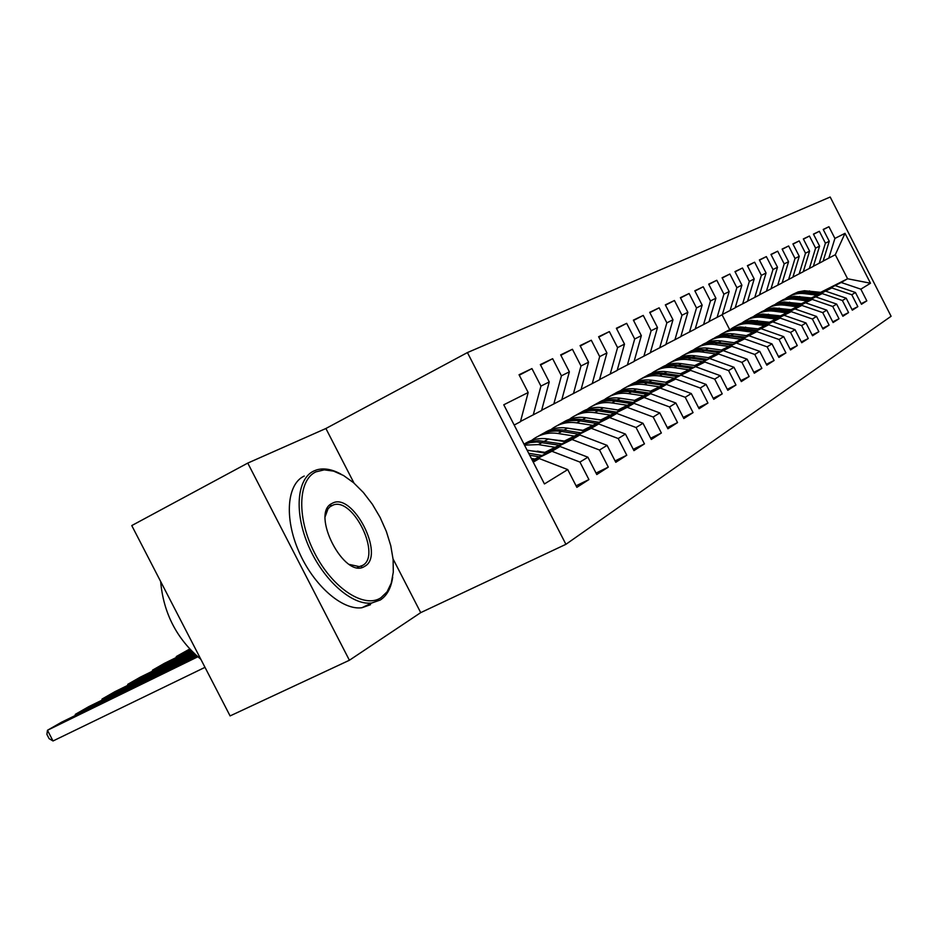 <?xml version="1.0" encoding="UTF-8"?>
<svg xmlns="http://www.w3.org/2000/svg" width="938" height="938" viewBox="0 0 938 938"><rect width="100%" height="100%" fill="white"/><g stroke="black" fill="none" stroke-linecap="round" stroke-linejoin="round"><path stroke-width="1.41" d="M247.761 463.091L131.766 525.573L230.091 715.917L349.405 660.246L420.716 612.631L565.919 544.31L467.417 352.571L325.896 428.502L247.761 463.091L349.405 660.246M565.919 544.31L891.1 316.27L830.189 197.027L467.417 352.571M820.727 292.304L847.589 278.762L835.301 254.726L845.009 233.339L834.914 238.416L828.934 226.715L823.212 229.435L829.251 241.254L825.417 243.188L819.343 231.287L813.445 234.113L819.578 246.119L815.614 248.113L809.447 236.024L803.338 238.932L809.588 251.138L805.496 253.201L799.211 240.914L792.903 243.915L799.246 256.332L795.014 258.454L788.635 245.967L782.116 249.074L788.565 261.702L784.191 263.895L777.684 251.185L770.942 254.409L777.508 267.26L772.982 269.534L766.358 256.602L759.37 259.932L766.065 273.005L761.363 275.362L754.633 262.206L747.398 265.665L754.199 278.961L749.333 281.412L742.474 268.01L734.97 271.598L741.899 285.14L736.858 287.673L729.87 274.025L722.084 277.754L729.154 291.554L723.913 294.18L716.796 280.274L708.706 284.144L715.905 298.202L710.465 300.934L703.219 286.77L694.812 290.78L702.152 305.108L696.5 307.957L689.102 293.5L680.367 297.674L687.859 312.295L681.973 315.25L674.434 300.512L665.335 304.862L672.98 319.764L666.859 322.848L659.156 307.816L649.694 312.331L657.491 327.55L651.113 330.751L643.245 315.414L633.385 320.128L641.346 335.663L634.698 339.005L626.666 323.329L616.372 328.253L624.509 344.117L617.567 347.611L609.36 331.595L598.62 336.73L606.933 352.946L599.687 356.592L591.292 340.224L580.071 345.594L588.572 362.174L580.997 365.984L572.415 349.253L560.654 354.869L569.366 371.823L561.428 375.81L552.646 358.691L540.335 364.577L549.246 381.93L540.945 386.104L531.94 368.587L519.042 374.743L528.176 392.518L520.426 421.737L514.188 425.043M845.009 233.339L870.499 283.229L860.85 289.174L841.21 282.49L821.524 292.41M861.154 303.678L866.818 300.864L860.85 289.174M866.818 300.864L861.471 304.299L855.433 292.492L851.774 294.755L831.854 287.943L811.886 298.003M851.985 309.54L857.848 306.632L851.774 294.755M857.848 306.632L852.325 310.185L846.193 298.19L842.406 300.523L822.192 293.582L801.943 303.771M842.523 315.59L848.573 312.6L842.406 300.523M848.573 312.6L842.875 316.27L836.637 304.076L832.721 306.48L812.214 299.41L791.672 309.739M832.745 321.851L839.006 318.756L832.721 306.48M839.006 318.756L833.096 322.543L826.765 310.15L822.72 312.635L801.896 305.425L781.049 315.907M822.626 328.323L829.098 325.123L822.72 312.635M829.098 325.123L823.001 329.05L816.552 316.434L812.367 319.014L791.215 311.651L770.063 322.285M812.167 335.018L818.862 331.712L812.367 319.014M818.862 331.712L812.543 335.769L805.988 322.942L801.65 325.603L780.17 318.099L758.701 328.886M801.322 341.948L808.263 338.524L801.65 325.603M808.263 338.524L801.72 342.733L795.049 329.672L790.558 332.427L768.738 324.771L746.929 335.722M790.101 349.135L797.288 345.583L790.558 332.427M797.288 345.583L790.511 349.944L783.711 336.648L779.068 339.509L756.884 331.677L734.747 342.792M778.458 356.569L785.915 352.899L779.068 339.509M785.915 352.899L778.892 357.413L771.962 343.883L767.143 346.849L744.596 338.853L722.108 350.132M766.381 364.296L774.12 360.485L767.143 346.849M774.12 360.485L766.827 365.175L759.768 351.387L754.773 354.458L731.851 346.286L708.999 357.741M753.847 372.304L761.879 368.353L754.773 354.458M761.879 368.353L754.316 373.218L747.117 359.172L741.923 362.373L718.614 354.001L695.398 365.644M740.821 380.629L749.169 376.525L741.923 362.373M749.169 376.525L741.313 381.578L733.973 367.262L728.58 370.592L704.872 362.033L681.258 373.852M727.278 389.282L735.967 385.014L728.58 370.592M735.967 385.014L727.794 390.278L720.314 375.669L714.697 379.128L690.567 370.369L666.566 382.387M713.197 398.287L722.237 393.854L714.697 379.128M722.237 393.854L713.724 399.318L706.103 384.428L700.252 388.027L675.7 379.046L651.289 391.263M698.529 407.655L707.944 403.035L700.252 388.027M707.944 403.035L699.091 408.734L691.294 393.538L685.209 397.278L660.2 388.086L635.366 400.503M683.251 417.41L693.065 412.614L685.209 397.278M693.065 412.614L683.825 418.547L675.876 403.023L669.521 406.94L644.054 397.501L618.787 410.129M667.305 427.587L677.541 422.592L669.521 406.94M677.541 422.592L667.915 428.783L659.789 412.931L653.165 417.011L627.217 407.327L601.493 420.165M650.667 438.222L661.36 433.004L653.165 417.011M661.36 433.004L651.3 439.465L642.999 423.261L636.07 427.529L609.63 417.586L583.436 430.648M633.279 449.314L644.453 443.873L636.07 427.529M644.453 443.873L633.947 450.627L625.447 434.071L618.212 438.527L591.257 428.303L564.582 441.599M615.082 460.921L626.783 455.235L618.212 438.527M626.783 455.235L615.785 462.305L607.097 445.362L599.523 450.029L572.028 439.523L544.849 453.054M596.04 473.08L608.293 467.124L599.523 450.029M608.293 467.124L596.779 474.534L587.88 457.193L579.942 462.082L551.896 451.272L532.596 460.875M576.073 485.814L588.923 479.576L579.942 462.082M588.923 479.576L576.858 487.338L567.736 469.586L544.439 483.938L503.776 404.782L528.176 392.518M520.508 421.432L541.578 410.516L549.246 381.93M540.945 386.104L533.241 414.948M533.241 462.153L539.35 458.588L533.03 461.731M567.736 469.586L539.35 458.588M541.66 410.234L561.768 399.811L569.366 371.823M561.428 375.81L553.807 404.032M551.896 451.272L560.056 446.5L532.303 460.312M587.88 457.193L560.056 446.5M561.85 399.529L581.056 389.575L588.572 362.174M580.997 365.984L573.446 393.608M572.028 439.523L579.825 434.974L543.852 452.89M607.097 445.362L579.825 434.974M581.126 389.317L599.499 379.796L606.933 352.946M599.687 356.592L592.218 383.654M543.489 452.116L542.399 452.655M591.257 428.303L598.702 423.964L563.632 441.446M542.551 451.952L541.461 452.503M625.447 434.071L598.702 423.964M599.57 379.538L617.157 370.428L624.509 344.117M617.567 347.611L610.192 374.121M563.011 440.848L562.237 441.223M541.179 451.729L540.089 452.268M609.63 417.586L616.758 413.424L582.533 430.507M562.108 440.696L561.346 441.083M540.288 451.588L539.198 452.128M642.999 423.261L616.758 413.424M617.227 370.193L634.076 361.458L641.346 335.663M634.698 339.005L627.393 364.999M560.795 440.485L560.033 440.872M538.987 451.377L537.908 451.917M627.217 407.327L634.041 403.352L600.625 420.036M559.939 440.344L559.177 440.731M538.142 451.237L537.216 451.694M659.789 412.931L634.041 403.352M634.135 361.224L650.292 352.852L657.491 327.55M651.113 330.751L643.89 356.252M644.054 397.501L650.597 393.69L617.954 410M675.876 403.023L650.597 393.69M650.362 352.629L665.863 344.598L672.98 319.764M666.859 322.848L659.707 347.857M660.2 388.086L666.472 384.428L634.569 400.374M691.294 393.538L666.472 384.428M665.921 344.387L680.824 336.66L687.859 312.295M681.973 315.25L674.914 339.802M675.7 379.046L650.526 391.146M706.103 384.428L681.715 375.528M680.882 336.461L695.199 329.039L702.152 305.108M696.5 307.957L689.512 332.052M690.567 370.369L665.839 382.27M720.314 375.669L696.359 366.993M695.257 328.839L709.034 321.699L715.905 298.202M710.465 300.934L703.559 324.607M704.872 362.033L680.554 373.746M733.973 367.262L710.429 358.785M709.081 321.511L722.342 314.64L729.154 291.554M723.913 294.18L717.078 317.431M718.614 354.001L694.718 365.55M747.117 359.172L723.972 350.882M722.401 314.464L735.181 307.828L741.899 285.14M736.858 287.673L730.104 310.525M731.851 346.286L708.354 357.648M759.768 351.387L737.01 343.273M735.228 307.664L747.551 301.274L754.199 278.961M749.333 281.412L742.65 303.865M744.596 338.853L721.486 350.05M771.962 343.883L749.568 335.956M747.598 301.11L759.475 294.942L766.065 273.005M761.363 275.362L754.762 297.452M756.884 331.677L734.137 342.71M783.711 336.648L761.679 328.886M759.522 294.778L771.001 288.834L777.508 267.26M772.982 269.534L766.44 291.249M768.738 324.771L746.355 335.64M795.049 329.672L773.358 322.074M771.048 288.681L782.128 282.924L788.565 261.702M784.191 263.895L777.719 285.269M780.17 318.099L758.139 328.816M805.988 322.942L784.637 315.496M782.175 282.784L792.88 277.226L799.246 256.332M795.014 258.454L788.624 279.477M791.215 311.651L769.523 322.215M816.552 316.434L795.53 309.141M792.927 277.085L803.28 271.703L809.588 251.138M805.496 253.201L799.164 273.896M801.896 305.425L780.522 315.836M826.765 310.15L806.059 302.997M803.327 271.574L813.352 266.369L819.578 246.119M815.614 248.113L809.365 268.479M812.214 299.41L791.156 309.681M836.637 304.076L816.248 297.053M813.387 266.24L823.095 261.198L829.251 241.254M825.417 243.188L819.226 263.25M822.192 293.582L801.451 303.713M846.193 298.19L826.097 291.308M823.13 261.069L835.301 254.726M834.914 238.416L828.793 258.173M831.854 287.943L811.417 297.944M855.433 292.492L835.629 285.738M729.635 329.555L722.072 314.781M841.21 282.49L847.589 278.762L870.499 283.229M420.716 612.631L393.057 558.919M354.013 483.093L325.896 428.502M828.934 226.715L823.318 229.622M819.343 231.287L813.539 234.301M809.447 236.024L803.444 239.131M799.211 240.914L793.009 244.126M788.635 245.967L782.222 249.297M777.684 251.185L771.059 254.632M766.358 256.602L759.499 260.166M754.633 262.206L747.516 265.9M742.474 268.01L735.099 271.844M729.87 274.025L722.225 278.011M716.796 280.274L708.847 284.413M703.219 286.77L694.964 291.061M689.102 293.5L680.519 297.979M674.434 300.512L665.499 305.167M659.156 307.816L649.858 312.659M643.245 315.414L633.56 320.468M626.666 323.329L616.559 328.605M609.36 331.595L598.807 337.105M591.292 340.224L580.27 345.981M572.415 349.253L560.877 355.279M552.646 358.691L540.569 365.011M531.94 368.587L519.277 375.2M822.227 292.492L804.417 290.733L798.156 291.906L792.387 294.544M816.869 295.189L804.698 293.653C797.875 292.879 791.672 294.38 786.103 298.167L785.903 298.307M820.199 293.512L802.682 291.765L796.526 292.879L790.84 295.388M789.304 296.256L795.096 293.617L801.392 292.433L818.909 294.169M812.613 298.096L794.533 296.279L788.178 297.475L782.327 300.148M807.079 300.875L794.732 299.292C787.814 298.507 781.53 300.031 775.89 303.865L775.632 304.041M810.526 299.14L792.739 297.346L786.501 298.472L780.744 301.016M779.15 301.919L785.024 299.234L791.414 298.038L809.189 299.82M802.694 303.877L784.332 302.013L777.883 303.22L771.951 305.929M796.972 306.749L784.449 305.131C777.426 304.311 771.059 305.858 765.338 309.751L765.045 309.962M800.536 304.956L782.48 303.115L776.148 304.252L770.309 306.832M768.668 307.758L774.624 305.038L781.108 303.83L799.153 305.647M315.989 471.837C297.768 479.975 296.643 518.503 314.793 553.373C332.673 588.396 364.19 608.868 380.875 597.799L387.066 591.843L391.252 583.143L393.292 572.157L393.116 559.47L390.759 545.682L386.35 531.436L380.113 517.401L372.339 504.21L363.358 492.473L353.603 482.742L343.519 475.496L333.565 471.111L324.231 469.856L315.989 471.837M392.694 577.128C391.134 587.974 387.019 595.595 380.336 599.992L371.788 602.993C352.289 605.76 323.469 580.434 308.79 546.573C293.922 512.769 296.725 478.755 313.867 470.982L316.61 469.903C323.856 467.804 331.97 469.211 340.963 474.1M332.216 503.343C352.547 491.219 385.729 555.671 364.659 566.329C344.645 580.352 309.786 512.723 332.216 503.343M349.452 564.465L359.301 566.611L362.525 565.438C381.543 556.046 353.896 498.031 333.682 504.82L330.328 506.438L328.007 508.877L325.298 516.346M200.814 659.25C176.836 639.118 163.447 613.194 160.644 581.478M370.522 604.693L361.927 607.73C342.347 610.556 313.491 585.359 298.87 551.579C284.062 517.87 286.993 483.879 304.24 476.047M329.918 504.972L331.935 505.711M361.88 565.755L361.341 567.549M792.446 309.845L773.803 307.934L767.249 309.153L761.234 311.908M786.536 312.823L773.827 311.158C766.698 310.314 760.237 311.873 754.445 315.825L754.093 316.071M790.206 310.97L771.88 309.071L765.455 310.22L759.534 312.835M757.834 313.796L763.884 311.029L770.461 309.81L788.788 311.686M781.846 316.012L762.911 314.054L756.263 315.285L750.154 318.088M775.738 319.084L762.84 317.384C755.606 316.528 749.063 318.099 743.189 322.097L742.767 322.391M779.537 317.173L760.929 315.227L754.41 316.387L748.395 319.049M746.648 320.046L752.78 317.232L759.463 315.989L778.071 317.912M770.895 322.402L751.655 320.374L744.901 321.628L738.698 324.466M764.576 325.58L751.479 323.821C744.139 322.942 737.491 324.536 731.534 328.593L731.065 328.933M768.503 323.598L749.603 321.593L742.978 322.766L736.881 325.463M735.064 326.494L741.29 323.633L748.078 322.379L766.991 324.36M759.557 329.004L740 326.916L733.141 328.183L726.844 331.079M753.015 332.286L739.719 330.493C732.273 329.59 725.52 331.196 719.481 335.312L718.954 335.698M757.083 330.246L737.889 328.183L731.159 329.367L724.968 332.099M723.092 333.166L729.412 330.27L736.307 328.992L755.512 331.032M747.832 335.839L733.68 333.916C726.762 333.049 720.384 334.385 714.58 337.915M741.043 339.251L727.536 337.399C719.974 336.461 713.138 338.09 707.006 342.276L706.396 342.71M745.264 337.129L725.754 334.995L718.918 336.191L712.634 338.981M710.687 340.084C716.526 336.531 722.928 335.194 729.893 336.062L743.635 337.95M735.673 342.921L721.287 340.94C714.24 340.048 707.768 341.409 701.87 344.996M728.638 346.45L714.92 344.551C707.24 343.589 700.287 345.231 694.085 349.475L693.405 349.968M733.012 344.258L713.185 342.065L706.244 343.273L699.854 346.099M697.849 347.248C703.77 343.636 710.277 342.276 717.359 343.167L731.323 345.102M723.069 350.273L708.436 348.221C701.272 347.306 694.695 348.678 688.703 352.348M715.776 353.931L701.835 351.973C694.038 350.976 686.979 352.641 680.683 356.956L679.921 357.507M720.314 351.656L700.147 349.382L693.1 350.613L686.616 353.485M684.529 354.67C690.544 350.988 697.157 349.616 704.368 350.542L718.567 352.524M709.996 357.882L695.117 355.783C687.824 354.834 681.129 356.229 675.043 359.958M702.433 361.681L688.269 359.664C680.331 358.644 673.167 360.333 666.777 364.706L665.933 365.316M707.135 359.324L692.525 357.249C685.42 356.323 678.866 357.613 672.874 361.142M670.705 362.373C676.826 358.621 683.544 357.226 690.884 358.187L705.329 360.227M696.43 365.797L681.281 363.627C673.859 362.643 667.047 364.061 660.868 367.86M688.574 369.736L674.176 367.661C666.109 366.606 658.828 368.306 652.344 372.749L651.406 373.43M693.463 367.286L678.596 365.152C671.362 364.19 664.702 365.503 658.617 369.091M656.365 370.369C662.58 366.547 669.415 365.128 676.884 366.113L691.576 368.224M682.348 374.004L666.918 371.765C659.355 370.756 652.426 372.198 646.153 376.068M674.164 378.108L659.531 375.962C651.335 374.883 643.937 376.595 637.348 381.109L636.327 381.872M679.253 375.552L664.127 373.359C656.764 372.363 649.987 373.699 643.808 377.346M641.475 378.682C647.783 374.778 654.747 373.336 662.357 374.356L677.295 376.537M667.692 382.552L651.992 380.242C644.277 379.198 637.23 380.652 630.852 384.603M659.191 386.808L644.3 384.592C635.964 383.478 628.448 385.213 621.765 389.798L620.628 390.642M664.479 384.158L649.084 381.883C641.592 380.863 634.698 382.212 628.413 385.928M625.986 387.312C632.4 383.337 639.481 381.872 647.243 382.927L662.439 385.178M652.461 391.439L636.456 389.047C628.601 387.969 621.425 389.446 614.941 393.479M643.609 395.859L628.448 393.585C619.971 392.424 612.338 394.183 605.549 398.849L604.307 399.764M649.119 393.104L633.431 390.759C625.798 389.704 618.787 391.064 612.397 394.851M609.876 396.293C616.395 392.236 623.606 390.759 631.509 391.85L646.986 394.171M636.597 400.678L620.288 398.216C612.28 397.091 604.975 398.591 598.374 402.707M627.37 405.298L611.951 402.941C603.322 401.745 595.56 403.516 588.665 408.264L587.305 409.273M633.115 402.425L617.134 399.998C609.36 398.896 602.219 400.28 595.724 404.149M593.097 405.65C599.734 401.511 607.085 399.998 615.14 401.136L630.899 403.528M190.203 649.706L176.332 656.53L189.605 649.061M620.065 410.328L603.439 407.76C595.267 406.611 587.833 408.136 581.114 412.333M610.45 415.124L594.751 412.697C585.969 411.454 578.078 413.248 571.066 418.067L569.589 419.192M176.098 657.597L176.332 656.53L176.719 657.292M600.824 419.931L591.632 418.629M616.442 412.134L600.156 409.625C592.23 408.487 584.96 409.894 578.359 413.834M575.615 415.393C582.369 411.172 589.85 409.636 598.069 410.809L614.132 413.295M191.469 651.019L152.519 670.154L164.537 663.272L190.824 650.351M602.829 420.376L585.875 417.727C577.538 416.531 569.952 418.078 563.117 422.37M592.793 425.383L576.8 422.874C567.865 421.584 559.834 423.401 552.716 428.303L551.098 429.534M539.069 451.389L538.975 452.093M152.296 671.256L152.519 670.154L152.929 670.951M583.002 430.272L572.192 428.865M599.042 422.264L582.451 419.673C574.361 418.489 566.962 419.907 560.244 423.929M557.383 425.559C564.254 421.244 571.887 419.685 580.27 420.904L596.627 423.472M537.439 451.119L537.181 451.799M192.841 652.379L127.791 684.306L140.278 677.166L192.138 651.687M584.843 430.87L567.537 428.127C559.025 426.872 551.298 428.443 544.345 432.84M574.349 436.1L558.063 433.497C548.965 432.172 540.792 434.001 533.558 438.984L531.787 440.332M127.58 685.455L127.791 684.306L128.225 685.139M564.395 441.071L552.236 439.605M580.88 432.852L563.961 430.155C555.718 428.936 548.179 430.366 541.343 434.458M538.353 436.182C545.353 431.761 553.127 430.179 561.686 431.445L578.359 434.106M194.33 653.809L102.078 699.021L115.069 691.587L193.568 653.083M566.048 441.845L548.378 438.984C539.69 437.694 531.811 439.289 524.729 443.78M555.073 447.309L538.471 444.6L524.506 445.128M101.879 700.217L102.078 699.021L102.535 699.889M544.943 452.351L531.553 450.873M561.909 443.897L538.494 440.637L530.99 441.575L523.99 444.131M524.108 444.342L530.345 442.548L536.911 441.986L559.271 445.21M195.972 655.287L75.333 714.334L88.84 706.595L195.127 654.536M546.385 453.312L527.086 450.158M534.906 459.022L531.342 458.436M75.134 715.577L75.333 714.334L75.802 715.248M542.058 455.469L528.68 453.265M529.7 455.258L539.291 456.841M197.754 656.823L47.475 730.268L61.545 722.213L196.839 656.049M53.02 740.973L49.116 738.652L46.9 734.384L47.475 730.268L53.02 740.973L205 667.34M807.724 291.929L809.553 290.897M804.698 293.653L806.551 292.597M797.863 297.522L799.751 296.455M794.732 299.292L796.655 298.214M787.674 303.302L789.632 302.188M784.449 305.131L786.431 304.006M777.156 309.259L779.185 308.11M773.827 311.158L775.867 309.997M766.287 315.426L768.374 314.242M762.84 317.384L764.951 316.176M755.043 321.804L757.212 320.573M751.479 323.821L753.671 322.578M743.412 328.394L745.651 327.128M739.719 330.493L741.981 329.203M731.359 335.229L733.68 333.916M727.536 337.399L729.893 336.062M718.883 342.3L721.287 340.94M714.92 344.551L717.359 343.167M705.951 349.639L708.436 348.221M701.835 351.973L704.368 350.542M692.525 357.249L695.117 355.783M688.269 359.664L690.884 358.187M678.596 365.152L681.281 363.627M674.176 367.661L676.884 366.113M664.127 373.359L666.918 371.765M659.531 375.962L662.357 374.356M649.084 381.883L651.992 380.242M644.3 384.592L647.243 382.927M633.431 390.759L636.456 389.047M628.448 393.585L631.509 391.85M617.134 399.998L620.288 398.216M611.951 402.941L615.14 401.136M600.156 409.625L603.439 407.76M594.751 412.697L598.069 410.809M582.451 419.673L585.875 417.727M576.8 422.874L580.27 420.904M563.961 430.155L567.537 428.127M558.063 433.497L561.686 431.445M544.638 441.106L548.378 438.984M538.471 444.6L542.27 442.455M527.449 450.85L528.34 450.346M333.682 504.82L329.953 506.731M361.927 607.73L371.788 602.993M359.301 566.611L357.331 567.572"/></g></svg>
